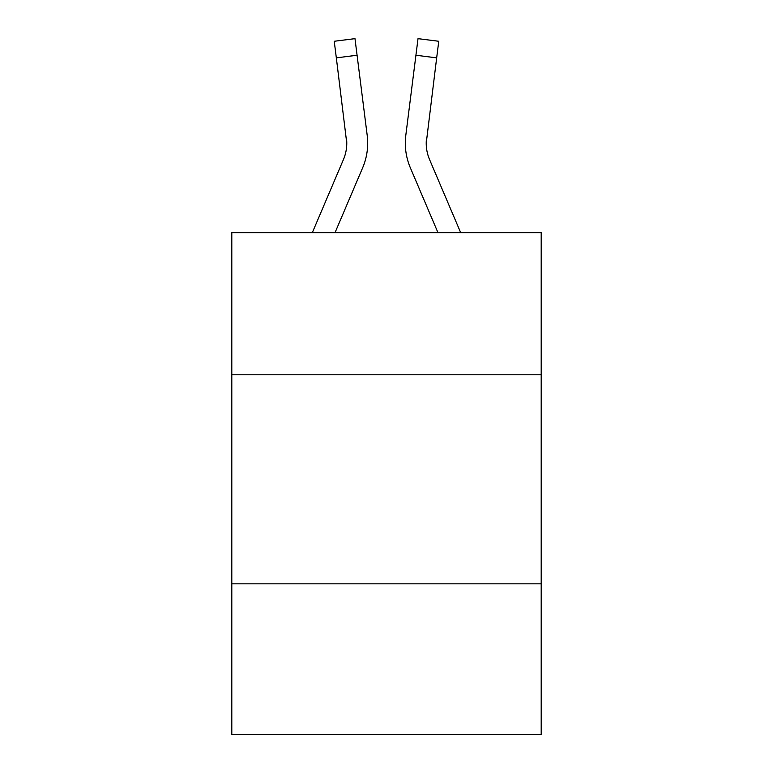 <?xml version="1.0" encoding="UTF-8"?>
<svg xmlns="http://www.w3.org/2000/svg" width="773" height="773" viewBox="0 0 773 773"><rect width="100%" height="100%" fill="white"/><g stroke="black" fill="none" stroke-linecap="round" stroke-linejoin="round"><path stroke-width="1.16" d="M541.197 374.789L541.197 232.644L231.803 232.644L231.803 374.789L541.197 374.789L541.197 734.35L231.803 734.35L231.803 374.789M541.197 583.837L231.803 583.837M362.672 167.741L335.038 232.644L362.672 167.741A62.71 62.71 -36.6 0 0 367.194 135.314L357.078 55.241L336.332 57.859L334.236 41.269L354.981 38.65L357.078 55.241M312.321 232.644L343.444 159.547A41.81 41.81 -27.9 0 0 346.777 143.247L336.332 57.859M367.61 146.213L367.687 143.449M366.875 132.801L367.194 135.314L366.875 132.801M460.679 232.644L429.556 159.547A41.81 41.81 27.9 0 1 426.223 143.247L436.668 57.859L415.922 55.241L418.019 38.65L438.764 41.269L436.668 57.859M410.328 167.741L437.962 232.644L410.328 167.741A62.71 62.71 36.7 0 1 405.806 135.314L415.922 55.241M426.271 145.218L426.551 137.932A41.81 41.81 36.7 0 0 429.556 159.547A41.81 41.81 36.7 0 1 426.223 143.247L426.551 137.932M343.444 159.547A41.81 41.81 -36.6 0 0 346.777 143.247A41.81 41.81 -36.6 0 1 343.444 159.547A41.81 41.81 -36.6 0 0 346.777 143.247A41.81 41.81 -36.6 0 1 343.444 159.547A41.81 41.81 -36.6 0 0 346.777 143.247A41.81 41.81 -36.6 0 1 343.444 159.547A41.81 41.81 -36.6 0 0 346.777 143.247A41.81 41.81 -36.6 0 1 343.444 159.547A41.81 41.81 -36.6 0 0 346.777 143.247A41.81 41.81 -36.6 0 1 343.444 159.547A41.81 41.81 -36.6 0 0 346.777 143.247A41.81 41.81 -36.6 0 1 343.444 159.547A41.81 41.81 -36.6 0 0 346.777 143.247A41.81 41.81 -36.6 0 1 343.444 159.547A41.81 41.81 -36.6 0 0 346.777 143.247A41.81 41.81 -36.6 0 1 343.444 159.547A41.81 41.81 -36.6 0 0 346.777 143.247A41.81 41.81 -36.6 0 1 343.444 159.547A41.81 41.81 -36.6 0 0 346.777 143.247A41.81 41.81 -36.6 0 1 343.444 159.547A41.81 41.81 -36.6 0 0 346.777 143.247A41.81 41.81 -36.6 0 1 343.444 159.547A41.81 41.81 -36.6 0 0 346.777 143.247A41.81 41.81 -36.6 0 1 343.444 159.547A41.81 41.81 -36.6 0 0 346.449 137.932L346.777 143.247M429.556 159.547A41.81 41.81 36.7 0 1 426.223 143.247A41.81 41.81 36.7 0 0 429.556 159.547A41.81 41.81 36.7 0 1 426.223 143.247A41.81 41.81 36.7 0 0 429.556 159.547A41.81 41.81 36.7 0 1 426.223 143.247A41.81 41.81 36.7 0 0 429.556 159.547A41.81 41.81 36.7 0 1 426.223 143.247A41.81 41.81 36.7 0 0 429.556 159.547A41.81 41.81 36.7 0 1 426.223 143.247A41.81 41.81 36.7 0 0 429.556 159.547A41.81 41.81 36.7 0 1 426.223 143.247A41.81 41.81 36.7 0 0 429.556 159.547A41.81 41.81 36.7 0 1 426.223 143.247A41.81 41.81 36.7 0 0 429.556 159.547A41.81 41.81 36.7 0 1 426.223 143.247A41.81 41.81 36.7 0 0 429.556 159.547A41.81 41.81 36.7 0 1 426.223 143.247A41.81 41.81 36.7 0 0 429.556 159.547A41.81 41.81 36.7 0 1 426.223 143.247A41.81 41.81 36.7 0 0 429.556 159.547A41.81 41.81 36.7 0 1 426.223 143.247A41.81 41.81 36.7 0 0 429.556 159.547A41.81 41.81 36.7 0 1 426.223 143.247M367.687 143.14L367.61 146.232L367.687 143.14M405.39 146.232L405.313 143.14M334.236 41.269L354.981 38.65M418.019 38.65L438.764 41.269"/></g></svg>
